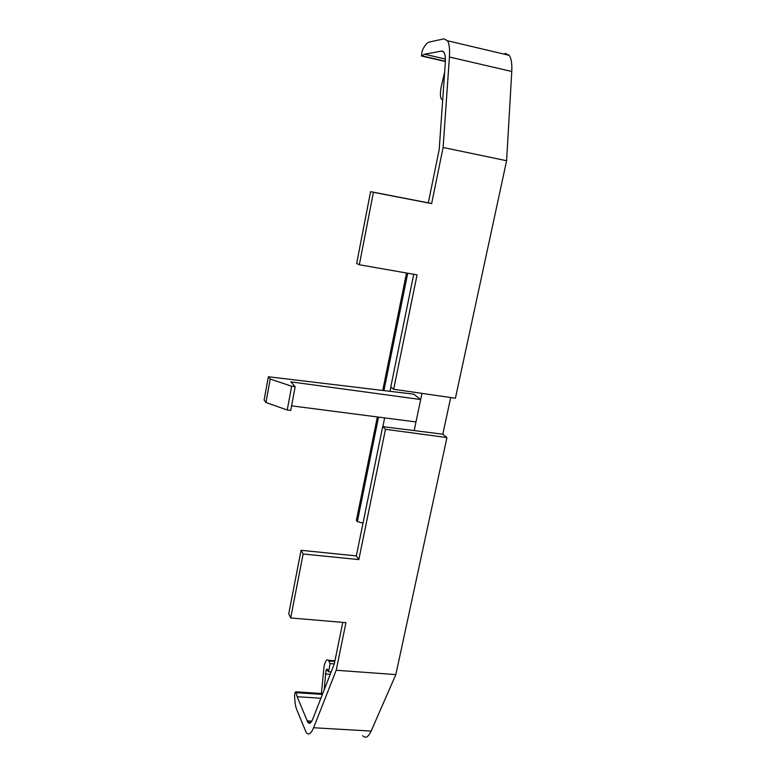 <?xml version="1.0" encoding="UTF-8"?>
<svg xmlns="http://www.w3.org/2000/svg" width="776" height="776" viewBox="0 0 776 776"><rect width="100%" height="100%" fill="white"/><g stroke="black" fill="none" stroke-linecap="round" stroke-linejoin="round"><path stroke-width="1.16" d="M362.673 735.667C365.477 738.694 368.299 737.161 371.132 731.079L395.847 674.596L446.937 437.557L385.488 429.293L358.832 559.603L356.329 555.917L382.684 426.635L442.824 434.191L450.691 397.535M395.847 674.596L336.212 670.26L345.941 622.643L290.69 617.958L303.125 553.977L358.832 559.603M385.488 429.293L382.684 426.635M446.937 437.557L442.824 434.191M303.125 553.977L301.059 550.291L356.329 555.917M290.69 617.958L288.75 613.767L301.059 550.291M342.779 622.381L334.31 663.868L312.786 719.042C311.06 723.222 309.401 724.289 307.8 722.252L297.14 696.702L295.84 691.814L294.987 692.638L294.618 695.781C294.764 701.708 295.433 706.238 296.636 709.361L306.171 732.457C308.538 735.493 311.021 733.921 313.601 727.742L336.212 670.26M511.772 71.489L449.42 57.007L443.106 147.479L431.64 203.584L373.411 192.302L359.337 264.752L417.071 274.85L393.665 389.271L455.415 398.224L506.602 160.729L511.772 71.489C512.16 63.836 511.316 58.452 509.25 55.348L505.137 53.34M291.592 405.838L415.985 421.95L420.689 399.533L413.734 394.16L268.37 376.748L264.121 400.028L265.935 402.511L270.223 379.037L268.37 376.748M415.985 421.95L414.229 430.321M421.979 393.374L420.689 399.533L290.864 381.85L295.171 386.729L291.66 386.235L270.223 379.037M390.929 387.069L390.066 391.327M384.644 417.895L382.859 426.664M327.918 670.59L325.988 670.454L327.084 668.922L328.5 671.793L330.169 663.596L328.461 660.308C326.812 658.775 325.338 660.822 324.048 666.448L321.41 693.511M328.869 660.987L334.815 661.433M363.003 523.16L357.348 521.617L356.397 520.337L377.349 416.945M382.723 390.444L406.517 272.997M444.658 72.022L441.185 86.951C440.089 92.81 440.147 96.854 441.36 99.085L442.679 99.832M449.42 57.007C449.905 49.247 449.285 43.834 447.539 40.769L443.988 38.868L429.225 42.05C427.072 42.622 424.753 45.406 422.29 50.401L421.475 55.998L424.559 54.223L441.719 51.061L444.017 52.331C445.191 54.398 445.608 58.025 445.279 63.215L439.206 149.467L428.323 202.846L370.579 191.653L356.659 263.462L359.337 264.752M506.602 160.729L443.106 147.479M413.753 274.267L390.784 386.952L393.665 389.271M295.171 386.729L290.719 410.475L287.227 410L265.935 402.511M325.988 670.454L324.174 689.874M330.169 663.596L334.301 663.907M357.348 521.617L378.552 417.1M383.926 390.59L407.74 273.21M431.64 203.584L428.323 202.846M373.411 192.302L370.579 191.653M287.227 410L291.66 386.235M328.5 671.793L331.148 671.987M371.132 731.079L313.601 727.742M307.063 720.865L311.806 721.147M297.14 696.702L320.895 698.264M296.112 692.677L322.399 694.423M443.222 51.41L441.719 51.061M424.559 54.223L445.385 59.044M330.236 674.325L325.27 673.966M445.375 61.255L422.192 55.901M307.8 722.252L310.895 722.437M295.84 691.814L322.719 693.598M334.941 660.793L328.461 660.308M509.25 55.348L447.539 40.769M445.366 61.508L421.96 56.105"/></g></svg>
